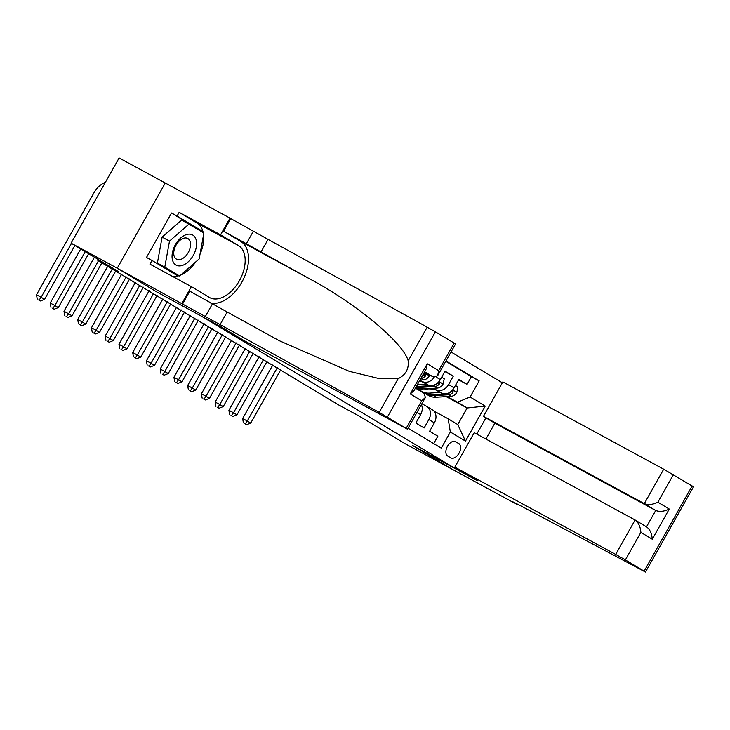 <?xml version="1.0" encoding="UTF-8"?>
<svg xmlns="http://www.w3.org/2000/svg" width="730" height="730" viewBox="0 0 730 730"><rect width="100%" height="100%" fill="white"/><g stroke="black" fill="none" stroke-linecap="round" stroke-linejoin="round"><path stroke-width="1.09" d="M197.036 228.828L171.532 213.014L177.08 216.025L179.151 212.339L220.57 234.814L229.977 218.115L119.109 157.963L71.093 243.172L117.32 268.257L156.831 291.973L201.206 316.044L456.825 469.49L457.327 468.614M502.359 382.785L451.03 351.979M456.825 469.49L412.459 445.419L451.97 469.135L405.743 444.05L358.676 415.799L338.337 404.758L97.829 260.391L118.169 271.432L71.093 243.172M416.976 412.423L420.608 414.603L415.872 423.008L424.112 427.962L428.848 419.549A10.576 8.413 -59 0 0 426.895 406.473A10.576 8.413 -59 0 0 426.649 406.327L421.867 403.736M432.835 388.351L441.486 393.041A10.576 8.413 -59 0 0 454.069 387.849L458.814 379.436L467.054 384.391L458.604 379.801M433.355 388.314L435.993 389.747A10.576 8.413 -59 0 0 448.576 384.546L453.312 376.142L444.862 371.552M453.312 376.142L445.063 371.187L440.327 379.6A10.576 8.413 -59 0 1 427.743 384.792L419.723 380.449M458.768 443.539L455.739 441.723A8.194 4.964 118.5 0 0 455.63 441.659A8.194 4.964 118.5 0 0 447.408 446.395A8.194 4.964 118.5 0 0 447.7 455.995L450.72 457.81A8.194 4.964 118.5 0 0 450.83 457.874A8.194 4.964 118.5 0 0 459.06 453.138A8.194 4.964 118.5 0 0 458.768 443.539L454.708 441.331M485.934 417.834L476.781 434.076M408.079 428.209L441.276 448.138L450.355 432.014L448.156 418.792L433.994 411.109M446.185 396.627L467.118 407.979L457.5 402.212L470.083 397.01L479.172 380.887L445.975 360.958M470.083 397.01L485.204 406.081L465.475 441.093L450.355 432.014M419.859 380.202L427.743 384.792M419.522 380.804L420.48 381.325M419.385 381.051L419.96 381.361M467.054 384.391L471.407 376.671L445.784 361.295M433.702 443.594L437.854 436.212L429.614 431.257L434.35 422.852A10.576 8.413 -59 0 0 432.397 409.767L426.895 406.473M448.156 418.792L457.774 424.568L467.118 407.979L485.204 406.081M431.129 388.451L433.31 389.637M432.05 388.397L434.222 389.574M447.098 396.563L457.5 402.212M98.322 259.515L97.829 260.391M471.407 376.671L479.172 380.887M420.608 414.603A10.576 8.413 -59 0 0 421.383 404.584M422.296 375.895A10.576 8.413 -59 0 0 425.626 372.811M434.177 377.346A10.576 8.413 121 0 1 422.25 381.498M457.774 424.568L465.475 441.093M435.007 389.528L429.851 389.847A16.79 13.35 121 0 1 424.358 388.871M440.363 392.43L429.423 393.105A20.23 16.087 121 0 1 421.529 391.262A20.23 16.087 121 0 1 418.427 388.652M455.41 385.467L457.984 387.019L456.77 392.448A7.008 5.575 121 0 1 451.058 396.326L436.294 397.229A20.23 16.087 121 0 1 428.401 395.386L425.791 393.817A20.23 16.087 -59 0 0 433.684 395.669L448.448 394.757A7.008 5.575 -59 0 0 452.956 392.484L453.102 390.714L451.304 391.499A7.008 5.575 121 0 1 446.796 393.762L445.802 393.826M427.132 389.71A16.79 13.35 121 0 1 426.466 388.743M444.926 393.881L432.032 394.674A20.23 16.087 121 0 1 424.139 392.831L421.529 391.262M424.988 393.297A20.23 16.087 -59 0 0 425.791 393.817M425.581 389.346A16.79 13.35 121 0 1 425.088 388.825M277.354 367.619L247.269 421.018L250.709 423.081L280.795 369.69M244.751 423.701L246.603 424.705L244.751 423.701M245.225 423.874L247.269 421.018L242.652 418.509L272.847 364.918M242.652 418.509L243.382 422.871M246.603 424.705L250.709 423.081M172.563 260.3A17.182 10.412 118.5 0 0 187.856 262.143A17.182 10.412 118.5 0 0 196.105 239.732A17.182 10.412 118.5 0 0 180.821 237.889A17.182 10.412 118.5 0 0 172.563 260.3M174.087 255.874A11.762 7.127 118.5 0 0 176.541 259.168A11.762 7.127 118.5 0 0 186.652 254.907A11.762 7.127 118.5 0 0 190.211 241.794A11.762 7.127 118.5 0 0 187.765 238.491A11.762 7.127 118.5 0 0 177.645 242.752A11.762 7.127 118.5 0 0 174.087 255.874M179.626 276.004L157.388 263.083L162.106 237.095L181.661 220.022L203.889 232.934L199.171 258.922L179.626 276.004L164.788 267.098L169.497 241.11L189.052 224.028M157.388 263.083L164.788 267.098M162.106 237.095L169.497 241.11M454.836 467.127L615.691 554.408L635.091 519.979L474.235 432.689L454.836 467.127L477.374 480.65L412.66 445.537L452.034 469.171L516.749 504.293L517.004 503.837M485.924 439.04L494.858 423.19L483.452 416.337L502.851 381.909L663.707 469.198L693.5 486.828L645.484 572.037L519.313 505.087L512.807 501.775L516.749 504.293M673.379 474.683L657.867 502.204L669.273 509.047L652.273 539.224L640.867 532.371L625.364 559.892L644.125 571.161L692.14 485.943M483.452 416.337L644.307 503.627L663.707 469.198M645.484 572.037L644.125 571.161M625.364 559.892L615.691 554.408M494.858 423.19L655.713 510.48L644.307 503.627C648.158 505.16 652.684 504.686 657.867 502.204M669.273 509.047C664.09 511.529 659.564 512.013 655.713 510.48L646.497 526.823C649.855 529.241 651.78 533.375 652.273 539.224M640.867 532.371C640.374 526.522 638.449 522.388 635.091 519.979L646.497 526.832M424.404 372.145L433.346 376.999L424.623 371.762M220.068 324.604L117.247 268.211L156.621 291.854L221.336 326.967L243.875 340.49L407.523 429.204L379.171 412.368L220.068 324.604L227.176 312.002L279.006 340.572L349.241 371.324L378.386 378.395L398.16 378.669C405.597 375.01 408.946 369.07 408.207 360.848C403.225 342.708 356.742 304.018 309.766 278.915L223.626 231.182L230.735 218.571L229.977 218.115M260.984 252.005L268.083 239.394L230.735 218.571M182.719 303.78L189.818 291.179L227.176 312.002M406.154 428.318L421.666 400.797L410.26 393.945L427.26 363.777L438.666 370.621L454.17 343.1L435.409 331.84L387.393 417.058M408.207 360.848L427.187 327.149L268.083 239.394M181.962 303.333L191.369 286.635L149.951 264.16L152.032 260.473L177.627 275.84L178.266 275.274M171.532 213.014L146.484 257.462L152.032 260.473M117.247 268.211L165.263 183.002M191.369 286.635L209.309 297.402A29.748 18.022 118.5 0 0 209.72 297.63A29.748 18.022 118.5 0 0 239.559 280.429A29.748 18.022 118.5 0 0 238.5 245.581L220.57 234.814M210.459 302.923A34.438 20.869 118.5 0 0 243.245 279.508A34.438 20.869 118.5 0 0 240.809 241.493L223.626 231.182M427.187 327.149L435.409 331.84M454.17 343.1L455.538 343.985L437.671 375.695L433.346 376.999M179.151 212.339L197.091 223.106A29.748 18.022 -61.5 0 1 203.196 232.523M203.57 234.732A29.748 18.022 -61.5 0 1 200.047 254.122M195.613 262.034A29.748 18.022 -61.5 0 1 180.702 275.064M179.032 275.685A29.748 18.022 -61.5 0 1 172.645 276.469M202.538 232.122L202.666 231.383L177.08 216.025M197.118 228.38L202.666 231.383M421.666 400.797L425.389 397.494L424.13 393.351M410.26 393.945L413.983 390.641L426.265 368.851L427.26 363.777M438.666 370.621L437.671 375.695M421.265 381.279L419.184 381.407M426.621 384.181L417.295 384.756M441.668 377.218L444.241 378.77L443.019 384.199A7.008 5.575 121 0 1 437.316 388.068L422.551 388.98A20.23 16.087 121 0 1 415.653 387.676M431.174 385.632L418.29 386.425A20.23 16.087 121 0 1 416.355 386.425M415.963 387.119A20.23 16.087 -59 0 0 419.942 387.42L434.706 386.508A7.008 5.575 -59 0 0 439.214 384.236L439.36 382.465L437.562 383.241A7.008 5.575 121 0 1 433.054 385.513L432.06 385.577M263.612 359.37L233.527 412.769L236.967 414.832L267.052 361.432M231.008 415.452L232.861 416.456L231.008 415.452M231.483 415.625L233.527 412.769L228.91 410.26L259.104 356.669M228.91 410.26L229.64 414.622M232.861 416.456L236.967 414.832M429.514 374.919L429.276 375.95A7.008 5.575 121 0 1 423.573 379.819L419.951 380.047M423.573 379.819L420.964 378.259A7.008 5.575 -59 0 0 425.471 375.987L425.617 374.216L423.82 374.992A7.008 5.575 121 0 1 421.986 376.443M249.87 351.121L219.785 404.52L223.225 406.583L253.31 353.183M217.266 407.203L219.119 408.207L217.266 407.203M217.741 407.376L219.785 404.52L215.158 402.011L245.362 348.42M215.158 402.011L215.897 406.373M219.119 408.207L223.225 406.583M236.128 342.872L206.043 396.271L209.474 398.334L239.559 344.934M203.524 398.954L205.376 399.958L203.524 398.954M203.999 399.127L206.043 396.271L201.416 393.762L231.62 340.171M201.416 393.762L202.146 398.124M205.376 399.958L209.474 398.334M222.385 334.623L192.3 388.022L195.731 390.085L225.816 336.685M189.782 390.705L191.634 391.7L189.782 390.705M190.256 390.879L192.3 388.022L187.674 385.513L217.878 331.922M187.674 385.513L188.404 389.875M191.634 391.7L195.731 390.085M208.643 326.374L178.558 379.773L181.989 381.836L212.074 328.436M176.039 382.447L177.883 383.451L176.039 382.447M176.514 382.63L178.558 379.773L173.932 377.264L204.126 323.673M173.932 377.264L174.662 381.626M177.883 383.451L181.989 381.836M194.901 318.125L164.816 371.515L168.247 373.577L198.332 320.187M162.297 374.198L164.141 375.202L162.297 374.198M162.772 374.38L164.816 371.515L160.189 369.015L190.384 315.415M160.189 369.015L160.919 373.377M164.141 375.202L168.247 373.577M181.159 309.876L151.064 363.266L154.504 365.329L184.59 311.938M148.555 365.949L150.398 366.953L148.555 365.949M149.029 366.132L151.064 363.266L146.447 360.766L176.642 307.166M146.447 360.766L147.177 365.128M150.398 366.953L154.504 365.329M167.407 301.627L137.322 355.017L140.762 357.079L170.847 303.689M134.804 357.7L136.656 358.704L134.804 357.7M135.278 357.882L137.322 355.017L132.705 352.508L162.9 298.917M132.705 352.508L133.435 356.879M136.656 358.704L140.762 357.079M153.665 293.378L123.58 346.768L127.02 348.83L157.105 295.44M121.061 349.451L122.914 350.455L121.061 349.451M121.536 349.634L123.58 346.768L118.963 344.259L149.157 290.668M118.963 344.259L119.693 348.63M122.914 350.455L127.02 348.83M139.923 285.129L109.838 338.519L113.278 340.582L143.363 287.191M107.319 341.202L109.171 342.206L107.319 341.202M107.794 341.385L109.838 338.519L105.22 336.01L135.415 282.419M105.22 336.01L105.95 340.381M109.171 342.206L113.278 340.582M126.18 276.88L96.095 330.27L99.535 332.332L129.621 278.942M93.577 332.953L95.429 333.957L93.577 332.953M94.051 333.135L96.095 330.27L91.469 327.761L121.673 274.17M91.469 327.761L92.199 332.132M95.429 333.957L99.535 332.332M112.402 268.695L82.353 322.021L85.784 324.084L115.869 270.693M79.835 324.704L81.687 325.708L79.835 324.704M80.309 324.887L82.353 322.021L77.727 319.512L107.775 266.185M77.727 319.512L78.457 323.883M81.687 325.708L85.784 324.084M98.468 260.774L68.611 313.772L72.042 315.834L101.908 262.837M66.092 316.455L67.945 317.459L66.092 316.455M66.567 316.637L68.611 313.772L63.985 311.263L94.453 257.197M63.985 311.263L64.715 315.634M67.945 317.459L72.042 315.834M85.218 251.649L54.869 305.523L58.3 307.585L88.658 253.712M52.35 308.206L54.193 309.21L52.35 308.206M52.825 308.379L54.869 305.523L50.242 303.014L80.711 248.948M50.242 303.014L50.972 307.385M54.193 309.21L58.3 307.585M71.476 243.4L41.126 297.274L44.557 299.337L74.916 245.463M38.608 299.957L40.451 300.961L38.608 299.957M39.082 300.13L41.126 297.274L36.5 294.765L94.188 192.392A19.829 15.768 121 0 1 105.412 182.272M36.5 294.765L37.23 299.127M40.451 300.961L44.557 299.337M435.993 389.747L441.486 393.041M448.576 384.546L454.069 387.849M436.266 377.154L440.327 379.6M428.848 419.549L434.35 422.852M456.798 392.311L452.691 389.847M432.032 394.674L429.423 393.105M436.294 397.229L433.684 395.669M451.058 396.326L448.448 394.757M451.24 391.554L452.956 392.484M246.192 243.975L253.292 231.364M212.384 303.972L205.276 316.583M379.171 412.368L398.16 378.669M309.766 278.915L240.809 241.493M197.091 223.106L238.5 245.581M443.055 384.062L438.949 381.598M418.29 386.425L416.848 385.559M422.551 388.98L419.942 387.42M437.316 388.068L434.706 386.508M437.498 383.305L439.214 384.236M429.313 375.813L425.207 373.349M423.756 375.056L425.471 375.987M407.523 429.204L425.389 397.494M415.406 388.104L424.322 393.461"/></g></svg>
